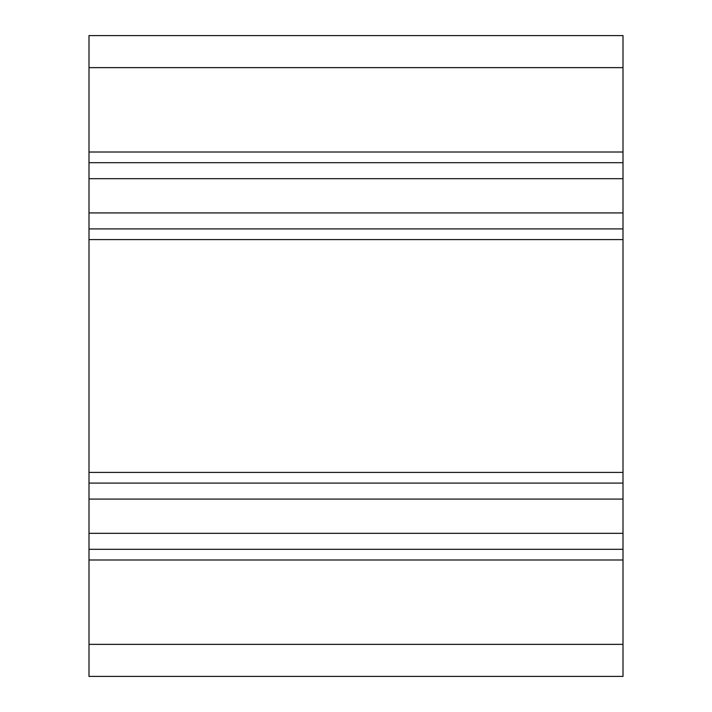 <?xml version="1.0" encoding="UTF-8"?>
<svg xmlns="http://www.w3.org/2000/svg" width="712" height="712" viewBox="0 0 712 712"><rect width="100%" height="100%" fill="white"/><g stroke="black" fill="none" stroke-linecap="round" stroke-linejoin="round"><path stroke-width="1.07" d="M623 35.6L623 676.4L89 676.4L89 35.6L623 35.6M623 162.692L89 162.692M623 228.908L89 228.908M623 483.092L89 483.092L623 483.092M623 549.308L89 549.308M623 67.64L89 67.64M623 152.012L89 152.012M623 178.676L89 178.676M623 212.924L89 212.924M623 239.588L89 239.588M623 472.412L89 472.412M623 499.076L89 499.076M623 533.324L89 533.324M623 559.988L89 559.988M623 644.36L89 644.36"/></g></svg>
